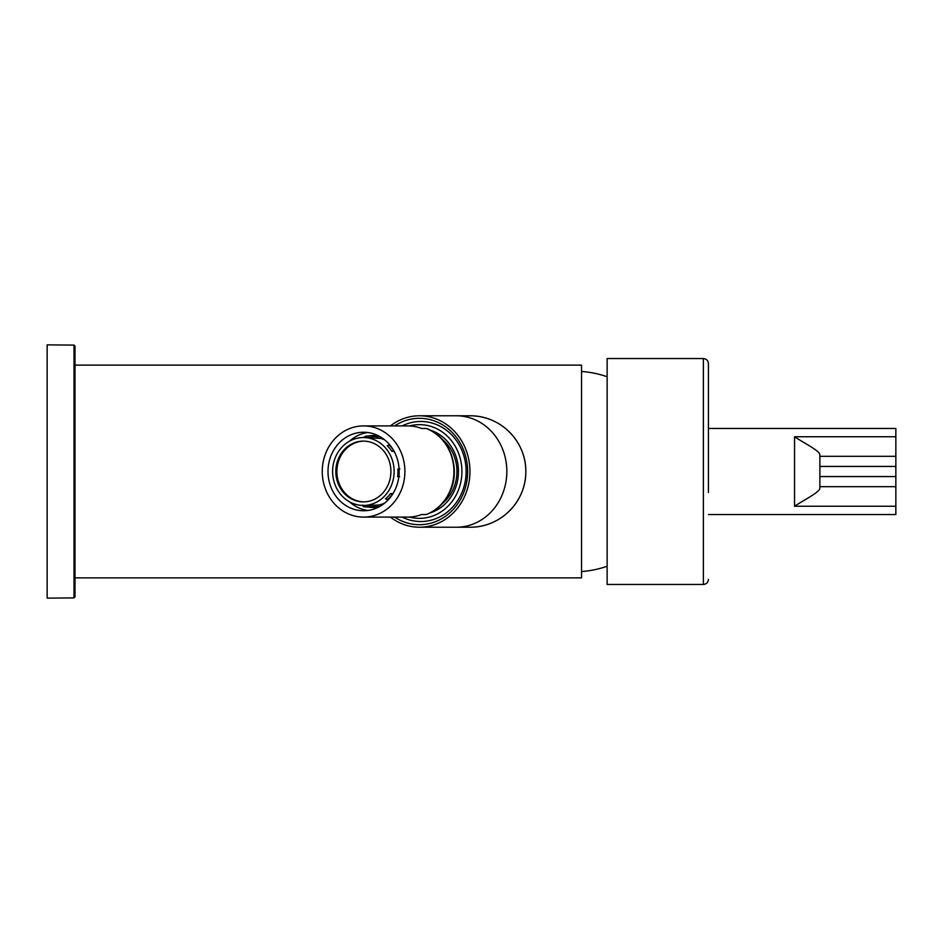 <?xml version="1.0" encoding="UTF-8"?>
<svg xmlns="http://www.w3.org/2000/svg" width="943" height="943" viewBox="0 0 943 943"><rect width="100%" height="100%" fill="white"/><g stroke="black" fill="none" stroke-linecap="round" stroke-linejoin="round"><path stroke-width="1.41" d="M75.004 346.116L75.004 596.884L74.002 597.897L74.002 345.103L75.004 346.116L75.004 365.13L581.548 365.13L581.548 577.87L75.004 577.87L75.004 581.536M419.458 415.78L470.109 415.78A55.72 55.72 0 0 1 525.829 471.5A55.72 55.72 0 0 1 470.109 527.22C500.462 527.502 526.064 501.971 525.829 471.5C526.064 441.029 500.462 415.498 470.109 415.78A55.72 55.72 0 0 1 525.829 471.5A55.72 55.72 0 0 1 470.109 527.22L419.458 527.22A55.72 50.498 -90 0 0 469.956 471.5A55.72 50.498 -90 0 0 419.458 415.78A55.72 50.498 -90 0 0 390.414 425.906M74.002 345.103L47.15 344.867L47.15 598.133L74.002 597.897M390.414 517.094A55.72 50.498 -90 0 0 419.458 527.22M394.622 517.094A53.185 48.199 -90 0 0 461.752 496.996A53.185 48.199 -90 0 0 452.829 433.132A53.185 48.199 -90 0 0 394.622 425.906M402.131 517.094A50.026 45.335 -90 0 0 460.573 495.476A50.026 45.335 -90 0 0 466.125 471.5A50.026 45.335 -90 0 0 402.131 425.906M409.51 425.941A46.855 42.47 90 0 1 461.917 471.5A46.855 42.47 90 0 1 409.51 517.059M429.902 430.02A43.06 39.017 90 0 1 453.701 492.14A43.06 39.017 90 0 1 429.902 512.98M442.114 503.715A39.889 36.152 -90 0 0 452.522 490.619A39.889 36.152 -90 0 0 442.114 439.285M422.169 514.56L426.177 514.56A45.594 41.315 90 0 0 448.868 493.354A45.594 41.315 90 0 0 426.177 428.44L421.474 428.44A45.594 41.315 90 0 0 407.895 425.906L363.585 425.906A45.594 41.315 90 0 1 383.388 431.493A45.594 41.315 90 0 1 403.616 482.781A45.594 41.315 90 0 1 363.585 517.094A45.594 41.315 90 0 1 343.771 511.507A45.594 41.315 90 0 1 323.543 460.219A45.594 41.315 90 0 1 363.585 425.906M423.926 428.44L422.77 428.44M426.177 514.56L421.474 514.56A45.594 41.315 90 0 1 407.895 517.094L363.585 517.094M380.642 437.045A39.252 35.575 90 0 1 398.052 481.213A39.252 35.575 90 0 1 363.585 510.752A39.252 35.575 90 0 1 346.529 505.955A39.252 35.575 90 0 1 329.107 461.787A39.252 35.575 90 0 1 363.585 432.248A39.252 35.575 90 0 1 380.642 437.045M367.864 510.469A39.252 35.575 90 0 1 355.087 505.955A39.252 35.575 90 0 1 349.535 501.817M349.535 441.183A39.252 35.575 90 0 1 367.864 432.531M368.088 506.957A35.964 32.592 -90 0 0 373.534 507.464A35.964 32.592 -90 0 0 378.78 506.992M378.78 436.008A35.964 32.592 -90 0 0 373.534 435.536A35.964 32.592 -90 0 0 368.088 436.043M365.33 436.692A35.964 32.592 -90 0 0 362.725 437.564M373.593 507.464A35.964 32.592 90 0 1 368.194 506.957M362.843 437.564A35.964 32.592 90 0 1 365.318 436.727M368.194 436.043A35.964 32.592 90 0 1 373.593 435.536M364.929 437.658L365.566 436.137A35.457 32.133 90 0 1 367.864 436.043L373.64 436.043A35.457 32.133 90 0 1 378.237 436.409A35.457 32.133 90 0 1 380.194 436.786M363.361 437.564A33.936 30.754 90 0 1 378.108 441.713A33.936 30.754 90 0 1 393.172 479.893A33.936 30.754 90 0 1 363.361 505.436A33.936 30.754 90 0 1 358.776 505.059A33.936 30.754 90 0 1 332.69 468.966A33.936 30.754 90 0 1 363.361 437.564L367.216 437.564A33.936 30.754 90 0 1 371.813 437.941L380.524 438.424A33.936 30.754 90 0 1 384.496 439.744M384.496 503.256A33.936 30.754 90 0 1 378.237 505.059L378.237 506.591A35.457 32.133 90 0 1 375.939 506.863A35.457 32.133 90 0 1 373.64 506.957L367.864 506.957A35.457 32.133 90 0 1 363.267 506.591L362.631 505.059M367.864 436.043A35.457 32.133 90 0 1 372.45 436.409L380.524 436.868M394.115 451.355L391.97 451.355A33.936 30.754 90 0 0 387.29 445.78L389.577 444.695M388.905 444.695A35.457 32.133 90 0 1 392.948 449.339M392.96 493.637L390.532 493.637A33.936 30.754 90 0 1 385.475 498.812L388.151 499.896M390.532 493.637L392.264 494.721M392.147 494.721A35.457 32.133 90 0 1 387.101 499.896M378.237 505.059L369.515 505.342A33.936 30.754 90 0 1 367.216 505.436L363.361 505.436M369.515 505.342L370.163 506.863L378.237 506.591M370.163 506.863A35.457 32.133 90 0 1 367.864 506.957M371.813 437.941L372.45 436.409M399.915 468.966L397.887 468.966A33.936 30.754 90 0 1 397.64 476.569L399.667 476.569M391.97 451.355L393.596 450.271M339.197 456.931A30.388 27.547 90 0 1 363.361 441.112A30.388 27.547 90 0 1 387.538 486.069A30.388 27.547 90 0 1 363.361 501.888A30.388 27.547 90 0 1 339.197 456.931M363.904 501.888A30.388 27.547 90 0 1 340.27 456.931A30.388 27.547 90 0 1 363.904 441.112M819.868 486.694L895.85 486.694L895.85 506.25L794.548 506.25C803.271 500.403 819.219 492.458 819.868 488.498L819.868 456.306L895.85 456.306L895.85 466.431L819.868 466.431M895.85 486.694L895.85 466.431M708.429 514.56L895.85 514.56L895.85 506.25M895.85 456.306L895.85 428.44L708.429 428.44M794.548 506.25L794.548 436.75C803.271 442.597 819.219 450.542 819.868 454.502L819.868 456.306M708.429 492.505L708.429 363.609C708.134 360.532 706.448 358.847 703.372 358.54L703.372 584.46C706.448 584.153 708.134 582.468 708.429 579.391M708.429 427.686L708.429 419.776M703.372 358.54L607.127 358.54L607.127 584.46L703.372 584.46M456.341 415.78A55.72 50.498 90 0 1 506.839 471.5A55.72 50.498 90 0 1 456.341 527.22M380.524 438.424L380.524 436.986M377.165 437.941L377.165 436.409M374.866 505.342L374.866 506.863M895.85 476.569L819.868 476.569M895.85 436.75L794.548 436.75M426.319 514.56C436.42 510.54 444.07 503.432 449.269 493.213C461.728 469.838 450.094 436.621 426.307 428.44M581.548 571.541A100.312 100.312 0 0 0 607.127 566.26M607.127 376.74A100.312 100.312 0 0 0 581.548 371.459"/></g></svg>
